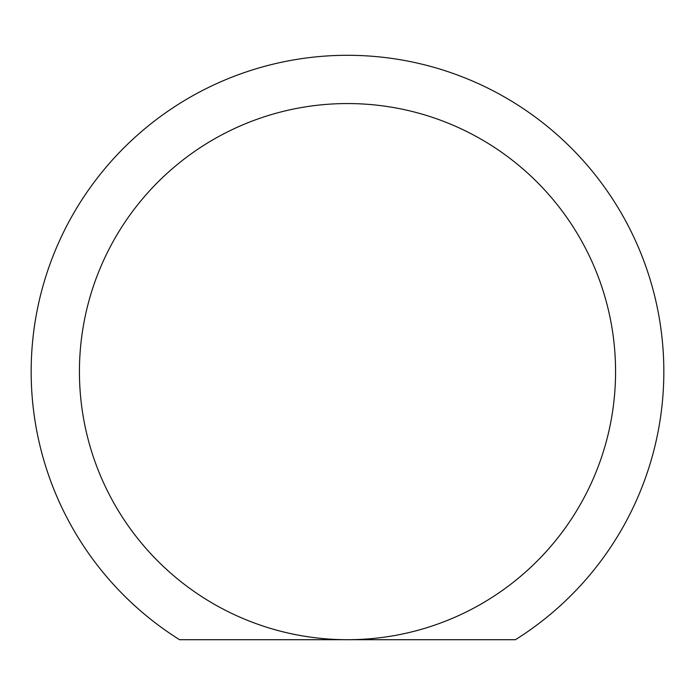 <?xml version="1.0" encoding="UTF-8"?>
<svg xmlns="http://www.w3.org/2000/svg" width="695" height="695" viewBox="0 0 695 695"><rect width="100%" height="100%" fill="white"/><g stroke="black" fill="none" stroke-linecap="round" stroke-linejoin="round"><path stroke-width="1.04" d="M179.571 639.704A316.329 316.329 0 0 1 347.5 55.296A316.329 316.329 0 0 1 515.429 639.704L347.5 639.704A268.07 268.07 0 0 1 79.43 371.625A268.07 268.07 0 0 1 347.5 103.555A268.07 268.07 0 0 1 615.57 371.625A268.07 268.07 0 0 1 347.5 639.704L179.571 639.704M347.5 103.555A268.07 268.07 0 0 1 615.57 371.625A268.07 268.07 0 0 1 347.5 639.704"/></g></svg>
